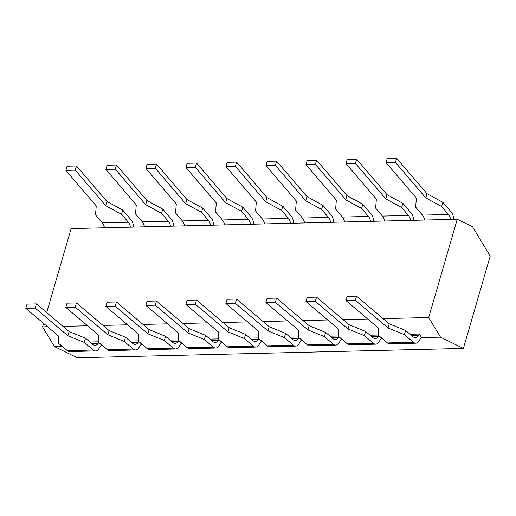 <?xml version="1.0" encoding="UTF-8"?>
<svg xmlns="http://www.w3.org/2000/svg" width="516" height="516" viewBox="0 0 516 516"><rect width="100%" height="100%" fill="white"/><g stroke="black" fill="none" stroke-linecap="round" stroke-linejoin="round"><path stroke-width="0.77" d="M463.387 348.429L440.503 337.174L428.699 317.534L457.247 219.261L472.572 226.801L490.2 256.13L463.387 348.429L77.245 357.782L54.361 346.526L42.557 326.886L43.576 323.377M440.503 337.174L421.159 337.645M382.298 338.586L381.143 338.612M342.282 339.554L341.128 339.586M302.266 340.521L301.112 340.554M262.244 341.495L261.096 341.521M222.228 342.463L221.08 342.489M182.213 343.43L181.058 343.463M142.197 344.404L141.042 344.43M102.181 345.372L101.026 345.398M62.165 346.339L54.361 346.526M46.704 312.599L71.105 228.614L457.247 219.261M453.693 219.345A9.43 5.173 88.6 0 0 451.242 212.128L442.857 202.33L427.029 193.719L396.643 158.219L387.219 158.444L386.007 162.637L416.386 198.138L415.644 207.148L422.462 215.12A9.43 5.173 88.6 0 1 424.629 220.055M442.857 202.33L441.638 206.516L448.462 214.488A9.43 5.173 -91.4 0 1 450.623 219.423M415.715 343.204L389.722 343.83A9.43 5.173 -91.4 0 1 387.426 342.934L413.419 342.302A9.43 5.173 88.6 0 0 415.715 343.204A9.43 5.173 88.6 0 0 418.869 341.108L421.353 337.354L419.36 334.046L410.097 334.271M413.419 342.302L404.409 334.665L405.621 330.479L412.955 336.69A9.43 5.173 -91.4 0 0 415.251 337.587A9.43 5.173 -91.4 0 0 418.399 335.49L419.36 334.046M404.409 334.665L388.013 328.002L389.232 323.816L405.621 330.479M441.638 206.516L425.81 197.912L427.029 193.719M387.426 342.934L378.415 335.297L378.596 328.234L345.933 300.57L347.145 296.384L356.569 296.152L389.232 323.816M388.013 328.002L355.35 300.344L345.933 300.57M428.699 317.534L383.117 318.636M367.702 319.011L343.095 319.604M327.686 319.978L303.079 320.571M287.67 320.946L263.063 321.545M247.654 321.913L223.047 322.513M207.638 322.887L183.032 323.48M167.623 323.855L143.016 324.448M127.607 324.822L103 325.422M87.591 325.79L62.984 326.389M47.569 326.763L42.557 326.886M375.7 344.172L349.706 344.804A9.43 5.173 -91.4 0 1 347.41 343.901L373.403 343.269A9.43 5.173 88.6 0 0 375.7 344.172A9.43 5.173 88.6 0 0 378.854 342.076L381.337 338.322L380.66 337.2M378.422 335.039L370.082 335.239M335.684 345.139L309.69 345.772A9.43 5.173 -91.4 0 1 307.394 344.869L333.388 344.243A9.43 5.173 88.6 0 0 335.684 345.139A9.43 5.173 88.6 0 0 338.831 343.043L341.315 339.296L340.644 338.167M338.399 336.006L330.066 336.206M295.668 346.113L269.675 346.739A9.43 5.173 -91.4 0 1 267.378 345.836L293.372 345.21A9.43 5.173 88.6 0 0 295.668 346.113A9.43 5.173 88.6 0 0 298.816 344.011L301.299 340.263L300.622 339.135M298.383 336.974L290.05 337.174M255.652 347.081L229.652 347.707A9.43 5.173 -91.4 0 1 227.363 346.81L253.356 346.178A9.43 5.173 88.6 0 0 255.652 347.081A9.43 5.173 88.6 0 0 258.8 344.985L261.283 341.231L260.606 340.108M258.368 337.941L250.034 338.148M215.636 348.048L189.636 348.681A9.43 5.173 -91.4 0 1 187.347 347.778L213.34 347.145A9.43 5.173 88.6 0 0 215.636 348.048A9.43 5.173 88.6 0 0 218.784 345.952L221.267 342.198L220.59 341.076M218.352 338.915L210.018 339.115M175.621 349.016L149.621 349.648A9.43 5.173 -91.4 0 1 147.331 348.745L173.324 348.119A9.43 5.173 88.6 0 0 175.621 349.016A9.43 5.173 88.6 0 0 178.768 346.92L181.251 343.172L180.574 342.043M178.336 339.883L170.003 340.083M135.598 349.99L109.605 350.616A9.43 5.173 -91.4 0 1 107.315 349.719L133.309 349.087A9.43 5.173 88.6 0 0 135.598 349.99A9.43 5.173 88.6 0 0 138.752 347.894L141.236 344.14L140.558 343.011M138.32 340.85L129.987 341.057M95.583 350.957L69.589 351.583A9.43 5.173 -91.4 0 1 67.299 350.687L93.293 350.054A9.43 5.173 88.6 0 0 95.583 350.957A9.43 5.173 88.6 0 0 98.737 348.861L101.22 345.107L100.543 343.985M98.304 341.818L89.971 342.024M396.643 158.219L395.424 162.405L425.81 197.912M355.35 300.344L356.569 296.152M395.424 162.405L386.007 162.637M413.677 220.319A9.43 5.173 88.6 0 0 411.226 213.102L402.835 203.298L387.013 194.687L356.627 159.186L347.203 159.418L345.991 163.604L376.37 199.105L375.629 208.116L382.446 216.088A9.43 5.173 88.6 0 1 384.613 221.022M402.835 203.298L401.622 207.49L408.44 215.456A9.43 5.173 -91.4 0 1 410.607 220.39M373.403 343.269L364.393 335.639L365.605 331.446L372.939 337.658A9.43 5.173 -91.4 0 0 375.235 338.56A9.43 5.173 -91.4 0 0 378.383 336.464L378.892 335.703M364.393 335.639L347.997 328.969L349.216 324.783L365.605 331.446M401.622 207.49L385.794 198.879L387.013 194.687M347.41 343.901L338.393 336.264L338.58 329.202L305.917 301.538L307.13 297.351L316.553 297.119L349.216 324.783M347.997 328.969L315.334 301.312L305.917 301.538M356.627 159.186L355.408 163.379L385.794 198.879M315.334 301.312L316.553 297.119M355.408 163.379L345.991 163.604M373.661 221.287A9.43 5.173 88.6 0 0 371.21 214.069L362.819 204.272L346.997 195.661L316.611 160.16L307.188 160.386L305.969 164.572L336.355 200.073L335.613 209.09L342.43 217.055A9.43 5.173 88.6 0 1 344.598 221.99M362.819 204.272L361.606 208.458L368.424 216.43A9.43 5.173 -91.4 0 1 370.591 221.358M333.388 344.243L324.377 336.606L325.59 332.42L332.923 338.625A9.43 5.173 -91.4 0 0 335.219 339.528A9.43 5.173 -91.4 0 0 338.367 337.432L338.87 336.671M324.377 336.606L307.981 329.943L309.2 325.751L325.59 332.42M361.606 208.458L345.778 199.847L346.997 195.661M307.394 344.869L298.377 337.232L298.558 330.169L265.901 302.505L267.114 298.319L276.537 298.093L309.2 325.751M307.981 329.943L275.318 302.279L265.901 302.505M316.611 160.16L315.392 164.346L345.778 199.847M275.318 302.279L276.537 298.093M315.392 164.346L305.969 164.572M333.639 222.254A9.43 5.173 88.6 0 0 331.195 215.037L322.803 205.239L306.975 196.628L276.595 161.127L267.172 161.353L265.953 165.539L296.339 201.047L295.591 210.057L302.415 218.029A9.43 5.173 88.6 0 1 304.582 222.957M322.803 205.239L321.591 209.425L328.408 217.397A9.43 5.173 -91.4 0 1 330.575 222.332M293.372 345.21L284.355 337.574L285.574 333.388L292.907 339.599A9.43 5.173 -91.4 0 0 295.204 340.495A9.43 5.173 -91.4 0 0 298.351 338.399L298.854 337.638M284.355 337.574L267.965 330.911L269.184 326.725L285.574 333.388M321.591 209.425L305.762 200.814L306.975 196.628M267.378 345.836L258.361 338.206L258.542 331.137L225.879 303.479L227.098 299.286L236.522 299.061L269.184 326.725M267.965 330.911L235.302 303.247L225.879 303.479M276.595 161.127L275.376 165.314L305.762 200.814M235.302 303.247L236.522 299.061M275.376 165.314L265.953 165.539M293.623 223.228A9.43 5.173 88.6 0 0 291.172 216.004L282.787 206.207L266.959 197.596L236.58 162.095L227.156 162.321L225.937 166.513L256.323 202.014L255.575 211.025L262.399 218.997A9.43 5.173 88.6 0 1 264.56 223.931M282.787 206.207L281.575 210.393L288.392 218.365A9.43 5.173 -91.4 0 1 290.56 223.299M253.356 346.178L244.339 338.541L245.558 334.355L252.892 340.566A9.43 5.173 -91.4 0 0 255.188 341.469A9.43 5.173 -91.4 0 0 258.335 339.367L258.839 338.606M244.339 338.541L227.949 331.878L229.169 327.692L245.558 334.355M281.575 210.393L265.746 201.788L266.959 197.596M227.363 346.81L218.345 339.173L218.526 332.111L185.863 304.446L187.082 300.26L196.506 300.028L229.169 327.692M227.949 331.878L195.287 304.221L185.863 304.446M236.58 162.095L235.361 166.281L265.746 201.788M195.287 304.221L196.506 300.028M235.361 166.281L225.937 166.513M253.608 224.196A9.43 5.173 88.6 0 0 251.157 216.978L242.772 207.174L226.943 198.57L196.557 163.062L187.14 163.295L185.921 167.481L216.307 202.982L215.559 211.992L222.383 219.964A9.43 5.173 88.6 0 1 224.544 224.899M242.772 207.174L241.553 211.367L248.377 219.332A9.43 5.173 -91.4 0 1 250.544 224.267M213.34 347.145L204.323 339.515L205.542 335.323L212.876 341.534A9.43 5.173 -91.4 0 0 215.166 342.437A9.43 5.173 -91.4 0 0 218.32 340.341L218.823 339.58M204.323 339.515L187.934 332.852L189.146 328.66L205.542 335.323M241.553 211.367L225.731 202.756L226.943 198.57M187.347 347.778L178.33 340.141L178.51 333.078L145.847 305.414L147.066 301.228L156.49 301.002L189.146 328.66M187.934 332.852L155.271 305.188L145.847 305.414M196.557 163.062L195.345 167.255L225.731 202.756M155.271 305.188L156.49 301.002M195.345 167.255L185.921 167.481M213.592 225.163A9.43 5.173 88.6 0 0 211.141 217.945L202.756 208.148L186.927 199.537L156.541 164.036L147.125 164.262L145.905 168.448L176.291 203.955L175.543 212.966L182.367 220.932A9.43 5.173 88.6 0 1 184.528 225.866M202.756 208.148L201.537 212.334L208.361 220.306A9.43 5.173 -91.4 0 1 210.528 225.24M173.324 348.119L164.307 340.483L165.526 336.297L172.86 342.501A9.43 5.173 -91.4 0 0 175.15 343.404A9.43 5.173 -91.4 0 0 178.304 341.308L178.807 340.547M164.307 340.483L147.918 333.82L149.13 329.627L165.526 336.297M201.537 212.334L185.715 203.723L186.927 199.537M147.331 348.745L138.314 341.115L138.494 334.046L105.832 306.381L107.051 302.195L116.468 301.97L149.13 329.627M147.918 333.82L115.255 306.156L105.832 306.381M156.541 164.036L155.329 168.222L185.715 203.723M115.255 306.156L116.468 301.97M155.329 168.222L145.905 168.448M173.576 226.131A9.43 5.173 88.6 0 0 171.125 218.913L162.74 209.115L146.912 200.505L116.526 165.004L107.109 165.23L105.89 169.422L136.276 204.923L135.527 213.934L142.351 221.906A9.43 5.173 88.6 0 1 144.512 226.834M162.74 209.115L161.521 213.302L168.345 221.274A9.43 5.173 -91.4 0 1 170.506 226.208M133.309 349.087L124.291 341.45L125.511 337.264L132.844 343.475A9.43 5.173 -91.4 0 0 135.134 344.372A9.43 5.173 -91.4 0 0 138.288 342.276L138.791 341.515M124.291 341.45L107.902 334.787L109.115 330.601L125.511 337.264M161.521 213.302L145.693 204.691L146.912 200.505M107.315 349.719L98.298 342.082L98.479 335.013L65.816 307.355L67.035 303.163L76.452 302.937L109.115 330.601M107.902 334.787L75.239 307.123L65.816 307.355M116.526 165.004L115.313 169.19L145.693 204.691M75.239 307.123L76.452 302.937M115.313 169.19L105.89 169.422M133.56 227.105A9.43 5.173 88.6 0 0 131.109 219.88L122.724 210.083L106.896 201.472L76.51 165.971L67.093 166.204L65.874 170.39L96.26 205.89L95.512 214.901L102.336 222.873A9.43 5.173 88.6 0 1 104.496 227.808M122.724 210.083L121.505 214.275L128.329 222.241A9.43 5.173 -91.4 0 1 130.49 227.175M93.293 350.054L84.276 342.418L85.495 338.232L92.828 344.443A9.43 5.173 -91.4 0 0 95.118 345.346A9.43 5.173 -91.4 0 0 98.272 343.25L98.775 342.489M84.276 342.418L67.886 335.755L69.099 331.569L85.495 338.232M121.505 214.275L105.677 205.665L106.896 201.472M67.299 350.687L58.282 343.05L58.463 335.987L25.8 308.323L27.019 304.137L36.436 303.905L69.099 331.569M67.886 335.755L35.223 308.097L25.8 308.323M76.51 165.971L75.297 170.157L105.677 205.665M35.223 308.097L36.436 303.905M75.297 170.157L65.874 170.39M418.399 335.49L411.736 335.652M448.462 214.488L422.462 215.12M378.383 336.464L371.72 336.625M408.44 215.456L382.446 216.088M338.367 337.432L331.704 337.593M368.424 216.43L342.43 217.055M298.351 338.399L291.688 338.56M328.408 217.397L302.415 218.029M258.335 339.367L251.673 339.534M288.392 218.365L262.399 218.997M218.32 340.341L211.65 340.502M248.377 219.332L222.383 219.964M178.304 341.308L171.635 341.469M208.361 220.306L182.367 220.932M138.288 342.276L131.619 342.437M168.345 221.274L142.351 221.906M98.272 343.25L91.603 343.411M128.329 222.241L102.336 222.873"/></g></svg>
